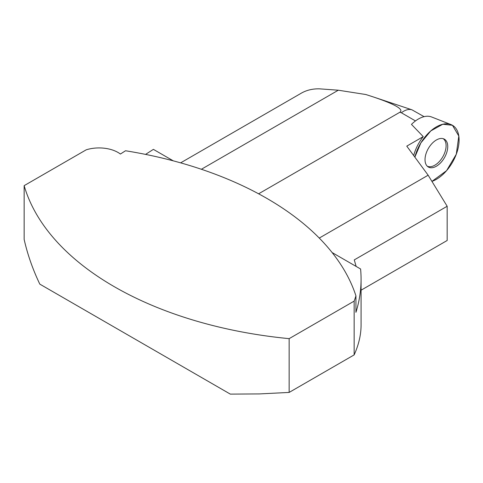 <?xml version="1.0" encoding="UTF-8"?>
<svg xmlns="http://www.w3.org/2000/svg" width="483" height="483" viewBox="0 0 483 483"><rect width="100%" height="100%" fill="white"/><g stroke="black" fill="none" stroke-linecap="round" stroke-linejoin="round"><path stroke-width="0.72" d="M424.086 116.663L411.945 109.81C408.841 108.856 405.303 109.84 401.337 112.762L415.477 120.925M450.989 124.584A32.126 18.547 120 0 0 414.861 157.138L420.874 142.896L430.794 130.911L442.814 124.234L452.444 125.284L458.814 136.043L456.29 154.234L446.558 170.68L431.935 181.391A32.126 18.547 120 0 0 456.411 153.914A32.126 18.547 120 0 0 452.444 125.284A32.126 18.547 120 0 0 450.989 124.584L431.542 116.958A28.992 16.742 120 0 0 411.468 124.391L423.241 136.623L406.771 146.138L428.143 175.208L319.263 238.065M258.616 193.804L399.839 112.267C404.108 109.442 395.233 104.322 373.22 96.908L365.86 94.529L338.305 90.212L319.046 88.812M24.15 185.653L24.15 239.429C27.525 254.414 32.741 269.315 39.805 284.125L230.306 394.11L259.359 393.923L289.148 392.425L354.154 354.89C358.748 344.717 361.055 334.767 361.073 325.047L361.073 279.162A323.906 187.006 180 0 1 355.935 312.338L355.935 295.856A322.566 186.233 180 0 0 125.526 150.756L120.406 154.041A26.77 15.456 180 0 0 86.203 149.827L24.15 185.653A322.566 186.233 0 0 0 289.148 338.649L354.154 301.114L354.154 354.89M289.148 338.649L289.148 392.425M354.154 301.114A323.906 187.006 0 0 0 355.935 295.856M428.143 175.208L447.167 206.259L354.268 259.896L356.128 266.411M332.117 252.549L360.59 268.989A323.906 187.006 180 0 1 361.073 279.162M319.028 88.824C312.096 88.769 305.987 90.339 300.71 93.521L180.624 162.856M145.558 154.391L153.395 149.368L173.282 160.845M413.683 155.538A31.854 18.39 -60 0 1 423.241 136.623M447.167 206.259L447.167 240.492L361.073 290.198M201.381 169.267L338.305 90.212M443.165 138.669A15.909 9.183 -60 0 1 445.139 151.529A15.909 9.183 -60 0 1 434.845 165.21A15.909 9.183 -60 0 1 427.274 166.2M444.414 139.195A16.06 9.274 120 0 0 444.004 138.983A16.06 9.274 120 0 0 428.349 148.468A16.06 9.274 120 0 0 427.962 166.768A16.06 9.274 120 0 0 444.209 158.086A16.06 9.274 120 0 0 444.414 139.195M399.839 112.267L401.337 112.762M373.22 96.908L411.945 109.81"/></g></svg>
